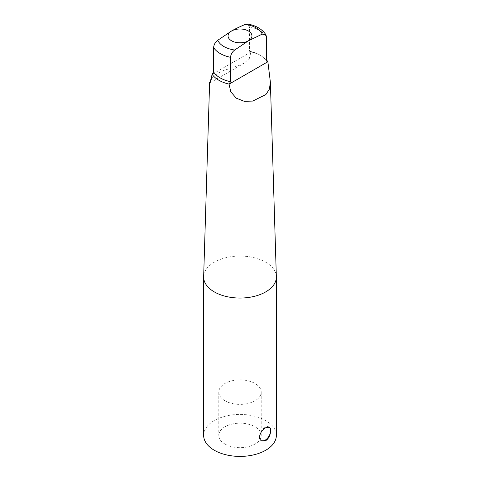 <?xml version="1.0" encoding="UTF-8"?>
<svg xmlns="http://www.w3.org/2000/svg" width="480" height="480" viewBox="0 0 480 480"><rect width="100%" height="100%" fill="white"/><g stroke="black" fill="none" stroke-linecap="round" stroke-linejoin="round"><path stroke-width="0.36" stroke-dasharray="2.4 1.8" d="M269.184 427.098A7.878 4.548 120 0 0 269.004 426.984A7.878 4.548 120 0 0 262.932 429.096A7.878 4.548 120 0 0 259.494 437.022A7.878 4.548 120 0 0 261.126 440.628A7.878 4.548 120 0 0 261.288 440.712M225.006 400.782A21.21 12.246 180 0 1 218.79 392.124A21.21 12.246 180 0 1 240 379.878A21.21 12.246 180 0 1 261.21 392.124A21.21 12.246 180 0 1 248.118 403.434A21.21 12.246 180 0 1 225.006 400.782M225.006 444.072A21.21 12.246 0 0 0 248.118 446.724A21.21 12.246 0 0 0 261.21 435.414A21.21 12.246 0 0 0 240 423.168A21.21 12.246 0 0 0 218.79 435.414A21.21 12.246 0 0 0 225.006 444.072M276.354 276.684A36.354 20.988 0 0 0 265.71 262.212A36.354 20.988 0 0 0 226.386 257.592A36.354 20.988 0 0 0 203.646 276.684M203.646 435.414A36.354 20.988 180 0 1 240 414.42A36.354 20.988 180 0 1 276.354 435.414M211.788 78.378L214.86 75.378L218.46 72.936L222.792 70.8L238.566 65.622L244.296 63.12L249.366 58.386L250.938 51.924A29.934 17.28 180 0 1 261.162 55.794L261.162 55.794A29.934 17.28 180 0 1 266.382 59.85M250.938 51.924L249.456 51.222L249.456 26.856L247.518 24M249.456 51.222A28.026 16.182 180 0 1 259.818 55.014A28.026 16.182 180 0 1 266.382 60.996M249.456 26.856A28.026 16.182 180 0 1 266.382 36.63M250.938 51.972L212.136 74.37M269.346 427.176L269.004 426.984M261.468 440.82L261.126 440.628M218.79 392.124L218.79 435.414M261.21 392.124L261.21 435.414M259.818 55.014L261.162 55.794M209.994 82.926L244.296 63.12"/><path stroke-width="0.72" d="M265.71 427.746L269.346 427.176C272.112 428.364 270.36 438.078 265.71 440.61L261.468 440.82C260.22 440.064 259.572 438.804 259.53 437.04C260.064 433.062 262.122 429.96 265.71 427.746M261.288 440.712A7.878 4.548 120 0 0 268.992 436.104A7.878 4.548 120 0 0 269.184 427.098M209.616 82.536L203.646 276.684A36.354 20.988 0 0 0 203.646 277.056A36.354 20.988 0 0 0 226.086 296.448A36.354 20.988 0 0 0 265.71 291.9A36.354 20.988 0 0 0 276.354 277.056A36.354 20.988 0 0 0 276.354 276.684L270.372 82.116L269.43 89.07L265.908 94.524L252.726 101.076L244.266 101.322L236.22 98.148L230.766 91.746L229.062 84.096A29.934 17.28 180 0 1 212.136 74.328L209.994 82.926L209.616 82.536L211.788 78.378M276.354 277.056L276.354 435.414A36.354 20.988 180 0 1 265.71 450.258A36.354 20.988 180 0 1 226.086 454.806A36.354 20.988 180 0 1 203.646 435.414L203.646 277.056M266.382 59.85A29.934 17.28 180 0 1 267.864 61.698L270.372 82.116M229.062 84.096L230.544 81.69L230.544 57.318C230.832 54.336 232.218 51.906 234.708 50.022L248.46 40.782A11.97 6.912 -0 0 0 248.46 31.014A11.97 6.912 -0 0 0 231.54 31.014A11.97 6.912 -0 0 0 231.54 40.782A11.97 6.912 -0 0 0 248.46 40.782L262.218 34.134L265.938 34.8L266.382 36.63L266.382 60.996L267.864 61.698M265.938 34.8C262.092 29.076 255.948 25.476 247.518 24L245.292 24.366C239.118 27.018 234.534 29.232 231.54 31.014L217.782 40.248C215.298 42.132 213.906 44.568 213.618 47.55L213.618 71.916L212.136 74.328M230.544 81.69A28.026 16.182 180 0 1 213.618 71.916M245.292 24.366A22.842 13.188 180 0 1 262.218 34.134M230.544 57.318A28.026 16.182 180 0 1 213.618 47.55M234.708 50.022A22.842 13.188 180 0 1 217.782 40.248M267.864 61.74L229.062 84.144"/></g></svg>
